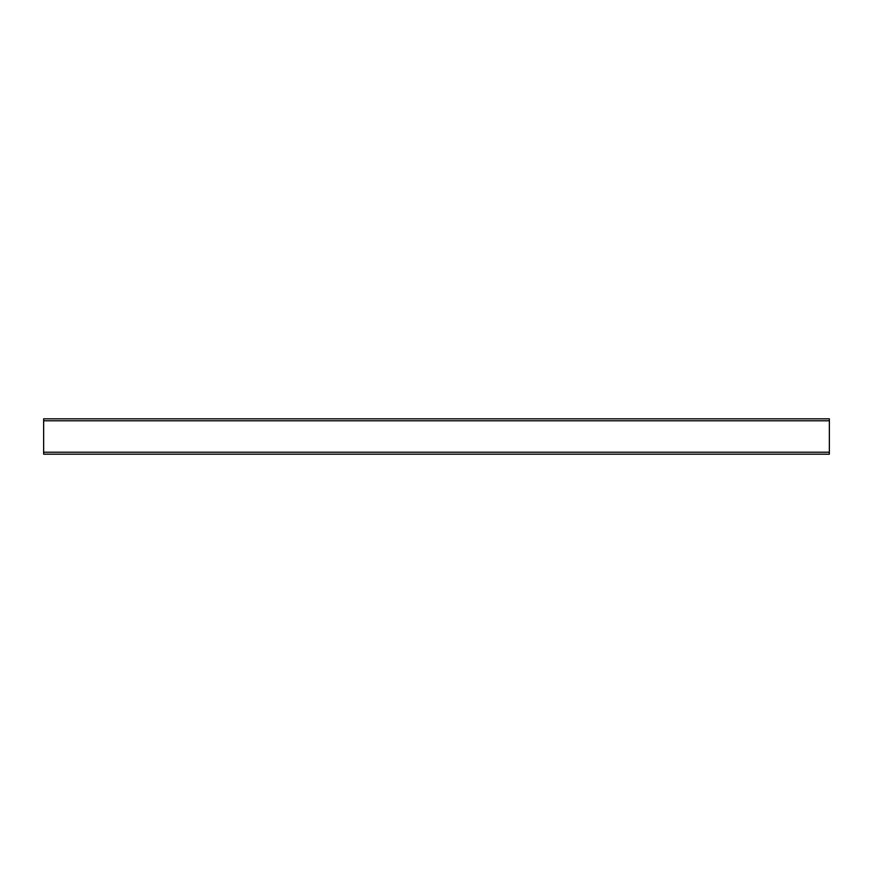 <?xml version="1.0" encoding="UTF-8"?>
<svg xmlns="http://www.w3.org/2000/svg" width="873" height="873" viewBox="0 0 873 873"><rect width="100%" height="100%" fill="white"/><g stroke="black" fill="none" stroke-linecap="round" stroke-linejoin="round"><path stroke-width="1.31" d="M43.65 454.178L43.65 418.822L829.35 418.822L829.35 454.178L43.65 454.178M829.35 452.214L43.65 452.214M829.35 420.786L43.65 420.786"/></g></svg>

